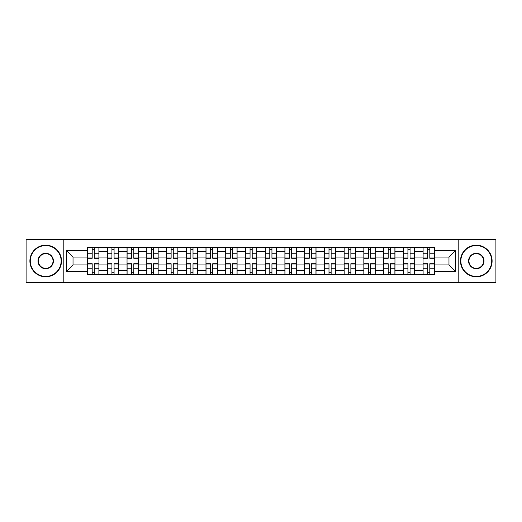 <?xml version="1.0" encoding="UTF-8"?>
<svg xmlns="http://www.w3.org/2000/svg" width="522" height="522" viewBox="0 0 522 522"><rect width="100%" height="100%" fill="white"/><g stroke="black" fill="none" stroke-linecap="round" stroke-linejoin="round"><path stroke-width="0.78" d="M458.205 282.696L495.9 282.696L495.9 239.304L26.1 239.304L26.1 282.696L458.205 282.696L458.205 239.304M107.31 274.598L107.31 251.258L98.958 251.258L98.958 274.598M98.958 251.258L98.958 247.402M107.31 251.258L107.31 247.402M118.696 247.402L118.696 274.598M127.042 274.598L127.042 247.402M138.428 247.402L138.428 274.598M146.773 274.598L146.773 247.402M158.159 247.402L158.159 274.598M166.511 274.598L166.511 247.402M177.891 247.402L177.891 274.598M186.243 274.598L186.243 247.402M197.629 247.402L197.629 274.598M205.975 274.598L205.975 247.402M217.361 247.402L217.361 274.598M225.706 274.598L225.706 247.402M237.092 247.402L237.092 274.598M245.444 274.598L245.444 247.402M256.824 247.402L256.824 274.598M265.176 274.598L265.176 247.402M276.556 247.402L276.556 274.598M284.908 274.598L284.908 247.402M296.294 247.402L296.294 274.598M304.639 274.598L304.639 247.402M316.025 247.402L316.025 274.598M324.371 274.598L324.371 247.402M335.757 247.402L335.757 274.598M344.109 274.598L344.109 247.402M355.489 247.402L355.489 274.598M363.841 274.598L363.841 247.402M375.227 247.402L375.227 274.598M383.572 274.598L383.572 247.402M394.958 247.402L394.958 274.598M403.304 274.598L403.304 247.402M414.69 247.402L414.69 274.598M423.042 274.598L423.042 247.402M423.042 264.922L414.69 264.922M403.304 264.922L394.958 264.922M383.572 264.922L375.227 264.922M363.841 264.922L355.489 264.922M344.109 264.922L335.757 264.922M324.371 264.922L316.025 264.922M304.639 264.922L296.294 264.922M284.908 264.922L276.556 264.922M265.176 264.922L256.824 264.922M245.444 264.922L237.092 264.922M225.706 264.922L217.361 264.922M205.975 264.922L197.629 264.922M186.243 264.922L177.891 264.922M166.511 264.922L158.159 264.922M146.773 264.922L138.428 264.922M127.042 264.922L118.696 264.922M107.31 264.922L98.958 264.922M423.042 257.078L414.69 257.078M403.304 257.078L394.958 257.078M383.572 257.078L375.227 257.078M363.841 257.078L355.489 257.078M344.109 257.078L335.757 257.078M324.371 257.078L316.025 257.078M304.639 257.078L296.294 257.078M284.908 257.078L276.556 257.078M265.176 257.078L256.824 257.078M245.444 257.078L237.092 257.078M225.706 257.078L217.361 257.078M205.975 257.078L197.629 257.078M186.243 257.078L177.891 257.078M166.511 257.078L158.159 257.078M146.773 257.078L138.428 257.078M127.042 257.078L118.696 257.078M107.31 257.078L98.958 257.078M73.028 264.922L87.579 264.922L87.579 257.078L73.028 257.078L73.028 264.922L66.327 271.623L66.327 250.377L87.579 250.377L87.579 257.078M434.421 257.078L434.421 264.922L448.972 264.922L448.972 257.078L434.421 257.078L434.421 247.402L87.579 247.402L87.579 250.377M434.421 250.377L455.673 250.377L455.673 271.623L434.421 271.623L434.421 264.922M87.579 264.922L87.579 274.598L434.421 274.598L434.421 271.623M87.579 271.623L66.327 271.623M63.795 282.696L63.795 239.304M94.345 272.699L92.192 272.699M92.192 249.301L94.345 249.301M114.077 272.699L111.923 272.699M111.923 249.301L114.077 249.301M133.808 272.699L131.661 272.699M131.661 249.301L133.808 249.301M153.546 272.699L151.393 272.699M151.393 249.301L153.546 249.301M173.278 272.699L171.125 272.699M171.125 249.301L173.278 249.301M193.01 272.699L190.856 272.699M190.856 249.301L193.01 249.301M212.741 272.699L210.594 272.699M210.594 249.301L212.741 249.301M232.473 272.699L230.326 272.699M230.326 249.301L232.473 249.301M252.211 272.699L250.058 272.699M250.058 249.301L252.211 249.301M271.942 272.699L269.789 272.699M269.789 249.301L271.942 249.301M291.674 272.699L289.527 272.699M289.527 249.301L291.674 249.301M311.406 272.699L309.259 272.699M309.259 249.301L311.406 249.301M331.144 272.699L328.99 272.699M328.99 249.301L331.144 249.301M350.875 272.699L348.722 272.699M348.722 249.301L350.875 249.301M370.607 272.699L368.454 272.699M368.454 249.301L370.607 249.301M390.339 272.699L388.192 272.699M388.192 249.301L390.339 249.301M410.077 272.699L407.923 272.699M407.923 249.301L410.077 249.301M429.808 272.699L427.655 272.699M427.655 249.301L429.808 249.301M66.327 250.377L73.028 257.078M448.972 264.922L455.673 271.623M448.972 257.078L455.673 250.377M94.345 258.279L94.345 247.526L98.899 247.526L98.899 258.279L94.345 258.279M92.192 249.17L94.345 249.17M92.192 247.526L87.637 247.526L87.637 258.279L92.192 258.279L92.192 247.526L94.345 247.526M92.192 263.721L92.192 274.474L87.637 274.474L87.637 263.721L92.192 263.721M94.345 272.83L92.192 272.83M94.345 274.474L98.899 274.474L98.899 263.721L94.345 263.721L94.345 274.474L92.192 274.474M114.077 258.279L114.077 247.526L118.631 247.526L118.631 258.279L114.077 258.279M111.923 249.17L114.077 249.17M111.923 247.526L107.375 247.526L107.375 258.279L111.923 258.279L111.923 247.526L114.077 247.526M133.808 258.279L133.808 247.526L138.363 247.526L138.363 258.279L133.808 258.279M131.661 249.17L133.808 249.17M131.661 247.526L127.107 247.526L127.107 258.279L131.661 258.279L131.661 247.526L133.808 247.526M153.546 258.279L153.546 247.526L158.094 247.526L158.094 258.279L153.546 258.279M151.393 249.17L153.546 249.17M151.393 247.526L146.839 247.526L146.839 258.279L151.393 258.279L151.393 247.526L153.546 247.526M111.923 263.721L111.923 274.474L107.375 274.474L107.375 263.721L111.923 263.721M114.077 272.83L111.923 272.83M114.077 274.474L118.631 274.474L118.631 263.721L114.077 263.721L114.077 274.474L111.923 274.474M131.661 263.721L131.661 274.474L127.107 274.474L127.107 263.721L131.661 263.721M133.808 272.83L131.661 272.83M133.808 274.474L138.363 274.474L138.363 263.721L133.808 263.721L133.808 274.474L131.661 274.474M151.393 263.721L151.393 274.474L146.839 274.474L146.839 263.721L151.393 263.721M153.546 272.83L151.393 272.83M153.546 274.474L158.094 274.474L158.094 263.721L153.546 263.721L153.546 274.474L151.393 274.474M45.708 276.432A15.432 15.432 0 0 0 61.139 261A15.432 15.432 0 0 0 45.708 245.568A15.432 15.432 0 0 0 30.276 261A15.432 15.432 0 0 0 45.708 276.432M45.708 245.19A15.81 15.81 0 0 1 61.518 261A15.81 15.81 0 0 1 45.708 276.81A15.81 15.81 0 0 1 29.898 261A15.81 15.81 0 0 1 45.708 245.19M45.708 268.719A7.719 7.719 0 0 1 37.989 261A7.719 7.719 0 0 1 45.708 253.281A7.719 7.719 0 0 1 53.42 261A7.719 7.719 0 0 1 45.708 268.719M45.708 253.666A7.334 7.334 0 0 0 38.367 261A7.334 7.334 0 0 0 45.708 268.334A7.334 7.334 0 0 0 53.042 261A7.334 7.334 0 0 0 45.708 253.666M476.292 276.432A15.432 15.432 0 0 0 491.724 261A15.432 15.432 0 0 0 476.292 245.568A15.432 15.432 0 0 0 460.861 261A15.432 15.432 0 0 0 476.292 276.432M476.292 245.19A15.81 15.81 0 0 1 492.102 261A15.81 15.81 0 0 1 476.292 276.81A15.81 15.81 0 0 1 460.482 261A15.81 15.81 0 0 1 476.292 245.19M476.292 268.719A7.719 7.719 0 0 1 468.58 261A7.719 7.719 0 0 1 476.292 253.281A7.719 7.719 0 0 1 484.011 261A7.719 7.719 0 0 1 476.292 268.719M476.292 253.666A7.334 7.334 0 0 0 468.958 261A7.334 7.334 0 0 0 476.292 268.334A7.334 7.334 0 0 0 483.633 261A7.334 7.334 0 0 0 476.292 253.666M173.278 258.279L173.278 247.526L177.832 247.526L177.832 258.279L173.278 258.279M171.125 249.17L173.278 249.17M171.125 247.526L166.57 247.526L166.57 258.279L171.125 258.279L171.125 247.526L173.278 247.526M193.01 258.279L193.01 247.526L197.564 247.526L197.564 258.279L193.01 258.279M190.856 249.17L193.01 249.17M190.856 247.526L186.308 247.526L186.308 258.279L190.856 258.279L190.856 247.526L193.01 247.526M171.125 263.721L171.125 274.474L166.57 274.474L166.57 263.721L171.125 263.721M173.278 272.83L171.125 272.83M173.278 274.474L177.832 274.474L177.832 263.721L173.278 263.721L173.278 274.474L171.125 274.474M190.856 263.721L190.856 274.474L186.308 274.474L186.308 263.721L190.856 263.721M193.01 272.83L190.856 272.83M193.01 274.474L197.564 274.474L197.564 263.721L193.01 263.721L193.01 274.474L190.856 274.474M212.741 258.279L212.741 247.526L217.296 247.526L217.296 258.279L212.741 258.279M210.594 249.17L212.741 249.17M210.594 247.526L206.04 247.526L206.04 258.279L210.594 258.279L210.594 247.526L212.741 247.526M232.473 258.279L232.473 247.526L237.027 247.526L237.027 258.279L232.473 258.279M230.326 249.17L232.473 249.17M230.326 247.526L225.772 247.526L225.772 258.279L230.326 258.279L230.326 247.526L232.473 247.526M252.211 258.279L252.211 247.526L256.765 247.526L256.765 258.279L252.211 258.279M250.058 249.17L252.211 249.17M250.058 247.526L245.503 247.526L245.503 258.279L250.058 258.279L250.058 247.526L252.211 247.526M271.942 258.279L271.942 247.526L276.497 247.526L276.497 258.279L271.942 258.279M269.789 249.17L271.942 249.17M269.789 247.526L265.235 247.526L265.235 258.279L269.789 258.279L269.789 247.526L271.942 247.526M291.674 258.279L291.674 247.526L296.228 247.526L296.228 258.279L291.674 258.279M289.527 249.17L291.674 249.17M289.527 247.526L284.973 247.526L284.973 258.279L289.527 258.279L289.527 247.526L291.674 247.526M311.406 258.279L311.406 247.526L315.96 247.526L315.96 258.279L311.406 258.279M309.259 249.17L311.406 249.17M309.259 247.526L304.704 247.526L304.704 258.279L309.259 258.279L309.259 247.526L311.406 247.526M331.144 258.279L331.144 247.526L335.692 247.526L335.692 258.279L331.144 258.279M328.99 249.17L331.144 249.17M328.99 247.526L324.436 247.526L324.436 258.279L328.99 258.279L328.99 247.526L331.144 247.526M350.875 258.279L350.875 247.526L355.43 247.526L355.43 258.279L350.875 258.279M348.722 249.17L350.875 249.17M348.722 247.526L344.168 247.526L344.168 258.279L348.722 258.279L348.722 247.526L350.875 247.526M210.594 263.721L210.594 274.474L206.04 274.474L206.04 263.721L210.594 263.721M212.741 272.83L210.594 272.83M212.741 274.474L217.296 274.474L217.296 263.721L212.741 263.721L212.741 274.474L210.594 274.474M230.326 263.721L230.326 274.474L225.772 274.474L225.772 263.721L230.326 263.721M232.473 272.83L230.326 272.83M232.473 274.474L237.027 274.474L237.027 263.721L232.473 263.721L232.473 274.474L230.326 274.474M250.058 263.721L250.058 274.474L245.503 274.474L245.503 263.721L250.058 263.721M252.211 272.83L250.058 272.83M252.211 274.474L256.765 274.474L256.765 263.721L252.211 263.721L252.211 274.474L250.058 274.474M269.789 263.721L269.789 274.474L265.235 274.474L265.235 263.721L269.789 263.721M271.942 272.83L269.789 272.83M271.942 274.474L276.497 274.474L276.497 263.721L271.942 263.721L271.942 274.474L269.789 274.474M289.527 263.721L289.527 274.474L284.973 274.474L284.973 263.721L289.527 263.721M291.674 272.83L289.527 272.83M291.674 274.474L296.228 274.474L296.228 263.721L291.674 263.721L291.674 274.474L289.527 274.474M309.259 263.721L309.259 274.474L304.704 274.474L304.704 263.721L309.259 263.721M311.406 272.83L309.259 272.83M311.406 274.474L315.96 274.474L315.96 263.721L311.406 263.721L311.406 274.474L309.259 274.474M328.99 263.721L328.99 274.474L324.436 274.474L324.436 263.721L328.99 263.721M331.144 272.83L328.99 272.83M331.144 274.474L335.692 274.474L335.692 263.721L331.144 263.721L331.144 274.474L328.99 274.474M348.722 263.721L348.722 274.474L344.168 274.474L344.168 263.721L348.722 263.721M350.875 272.83L348.722 272.83M350.875 274.474L355.43 274.474L355.43 263.721L350.875 263.721L350.875 274.474L348.722 274.474M370.607 258.279L370.607 247.526L375.161 247.526L375.161 258.279L370.607 258.279M368.454 249.17L370.607 249.17M368.454 247.526L363.906 247.526L363.906 258.279L368.454 258.279L368.454 247.526L370.607 247.526M368.454 263.721L368.454 274.474L363.906 274.474L363.906 263.721L368.454 263.721M370.607 272.83L368.454 272.83M370.607 274.474L375.161 274.474L375.161 263.721L370.607 263.721L370.607 274.474L368.454 274.474M390.339 258.279L390.339 247.526L394.893 247.526L394.893 258.279L390.339 258.279M388.192 249.17L390.339 249.17M388.192 247.526L383.637 247.526L383.637 258.279L388.192 258.279L388.192 247.526L390.339 247.526M388.192 263.721L388.192 274.474L383.637 274.474L383.637 263.721L388.192 263.721M390.339 272.83L388.192 272.83M390.339 274.474L394.893 274.474L394.893 263.721L390.339 263.721L390.339 274.474L388.192 274.474M410.077 258.279L410.077 247.526L414.625 247.526L414.625 258.279L410.077 258.279M407.923 249.17L410.077 249.17M407.923 247.526L403.369 247.526L403.369 258.279L407.923 258.279L407.923 247.526L410.077 247.526M407.923 263.721L407.923 274.474L403.369 274.474L403.369 263.721L407.923 263.721M410.077 272.83L407.923 272.83M410.077 274.474L414.625 274.474L414.625 263.721L410.077 263.721L410.077 274.474L407.923 274.474M429.808 258.279L429.808 247.526L434.363 247.526L434.363 258.279L429.808 258.279M427.655 249.17L429.808 249.17M427.655 247.526L423.101 247.526L423.101 258.279L427.655 258.279L427.655 247.526L429.808 247.526M427.655 263.721L427.655 274.474L423.101 274.474L423.101 263.721L427.655 263.721M429.808 272.83L427.655 272.83M429.808 274.474L434.363 274.474L434.363 263.721L429.808 263.721L429.808 274.474L427.655 274.474M403.304 251.258L394.958 251.258M383.572 251.258L375.227 251.258M363.841 251.258L355.489 251.258M344.109 251.258L335.757 251.258M324.371 251.258L316.025 251.258M304.639 251.258L296.294 251.258M284.908 251.258L276.556 251.258M265.176 251.258L256.824 251.258M245.444 251.258L237.092 251.258M225.706 251.258L217.361 251.258M205.975 251.258L197.629 251.258M186.243 251.258L177.891 251.258M166.511 251.258L158.159 251.258M146.773 251.258L138.428 251.258M127.042 251.258L118.696 251.258M423.042 251.258L414.69 251.258M403.304 270.742L394.958 270.742M383.572 270.742L375.227 270.742M363.841 270.742L355.489 270.742M344.109 270.742L335.757 270.742M324.371 270.742L316.025 270.742M304.639 270.742L296.294 270.742M284.908 270.742L276.556 270.742M265.176 270.742L256.824 270.742M245.444 270.742L237.092 270.742M225.706 270.742L217.361 270.742M205.975 270.742L197.629 270.742M186.243 270.742L177.891 270.742M166.511 270.742L158.159 270.742M146.773 270.742L138.428 270.742M127.042 270.742L118.696 270.742M107.31 270.742L98.958 270.742M423.042 270.742L414.69 270.742M94.345 258.012L98.899 258.012M94.345 253.744L98.899 253.744M87.637 258.012L92.192 258.012M87.637 253.744L92.192 253.744M92.192 263.988L87.637 263.988M92.192 268.256L87.637 268.256M98.899 263.988L94.345 263.988M98.899 268.256L94.345 268.256M114.077 258.012L118.631 258.012M114.077 253.744L118.631 253.744M107.375 258.012L111.923 258.012M107.375 253.744L111.923 253.744M133.808 258.012L138.363 258.012M133.808 253.744L138.363 253.744M127.107 258.012L131.661 258.012M127.107 253.744L131.661 253.744M153.546 258.012L158.094 258.012M153.546 253.744L158.094 253.744M146.839 258.012L151.393 258.012M146.839 253.744L151.393 253.744M111.923 263.988L107.375 263.988M111.923 268.256L107.375 268.256M118.631 263.988L114.077 263.988M118.631 268.256L114.077 268.256M131.661 263.988L127.107 263.988M131.661 268.256L127.107 268.256M138.363 263.988L133.808 263.988M138.363 268.256L133.808 268.256M151.393 263.988L146.839 263.988M151.393 268.256L146.839 268.256M158.094 263.988L153.546 263.988M158.094 268.256L153.546 268.256M173.278 258.012L177.832 258.012M173.278 253.744L177.832 253.744M166.57 258.012L171.125 258.012M166.57 253.744L171.125 253.744M193.01 258.012L197.564 258.012M193.01 253.744L197.564 253.744M186.308 258.012L190.856 258.012M186.308 253.744L190.856 253.744M171.125 263.988L166.57 263.988M171.125 268.256L166.57 268.256M177.832 263.988L173.278 263.988M177.832 268.256L173.278 268.256M190.856 263.988L186.308 263.988M190.856 268.256L186.308 268.256M197.564 263.988L193.01 263.988M197.564 268.256L193.01 268.256M212.741 258.012L217.296 258.012M212.741 253.744L217.296 253.744M206.04 258.012L210.594 258.012M206.04 253.744L210.594 253.744M232.473 258.012L237.027 258.012M232.473 253.744L237.027 253.744M225.772 258.012L230.326 258.012M225.772 253.744L230.326 253.744M252.211 258.012L256.765 258.012M252.211 253.744L256.765 253.744M245.503 258.012L250.058 258.012M245.503 253.744L250.058 253.744M271.942 258.012L276.497 258.012M271.942 253.744L276.497 253.744M265.235 258.012L269.789 258.012M265.235 253.744L269.789 253.744M291.674 258.012L296.228 258.012M291.674 253.744L296.228 253.744M284.973 258.012L289.527 258.012M284.973 253.744L289.527 253.744M311.406 258.012L315.96 258.012M311.406 253.744L315.96 253.744M304.704 258.012L309.259 258.012M304.704 253.744L309.259 253.744M331.144 258.012L335.692 258.012M331.144 253.744L335.692 253.744M324.436 258.012L328.99 258.012M324.436 253.744L328.99 253.744M350.875 258.012L355.43 258.012M350.875 253.744L355.43 253.744M344.168 258.012L348.722 258.012M344.168 253.744L348.722 253.744M210.594 263.988L206.04 263.988M210.594 268.256L206.04 268.256M217.296 263.988L212.741 263.988M217.296 268.256L212.741 268.256M230.326 263.988L225.772 263.988M230.326 268.256L225.772 268.256M237.027 263.988L232.473 263.988M237.027 268.256L232.473 268.256M250.058 263.988L245.503 263.988M250.058 268.256L245.503 268.256M256.765 263.988L252.211 263.988M256.765 268.256L252.211 268.256M269.789 263.988L265.235 263.988M269.789 268.256L265.235 268.256M276.497 263.988L271.942 263.988M276.497 268.256L271.942 268.256M289.527 263.988L284.973 263.988M289.527 268.256L284.973 268.256M296.228 263.988L291.674 263.988M296.228 268.256L291.674 268.256M309.259 263.988L304.704 263.988M309.259 268.256L304.704 268.256M315.96 263.988L311.406 263.988M315.96 268.256L311.406 268.256M328.99 263.988L324.436 263.988M328.99 268.256L324.436 268.256M335.692 263.988L331.144 263.988M335.692 268.256L331.144 268.256M348.722 263.988L344.168 263.988M348.722 268.256L344.168 268.256M355.43 263.988L350.875 263.988M355.43 268.256L350.875 268.256M370.607 258.012L375.161 258.012M370.607 253.744L375.161 253.744M363.906 258.012L368.454 258.012M363.906 253.744L368.454 253.744M368.454 263.988L363.906 263.988M368.454 268.256L363.906 268.256M375.161 263.988L370.607 263.988M375.161 268.256L370.607 268.256M390.339 258.012L394.893 258.012M390.339 253.744L394.893 253.744M383.637 258.012L388.192 258.012M383.637 253.744L388.192 253.744M388.192 263.988L383.637 263.988M388.192 268.256L383.637 268.256M394.893 263.988L390.339 263.988M394.893 268.256L390.339 268.256M410.077 258.012L414.625 258.012M410.077 253.744L414.625 253.744M403.369 258.012L407.923 258.012M403.369 253.744L407.923 253.744M407.923 263.988L403.369 263.988M407.923 268.256L403.369 268.256M414.625 263.988L410.077 263.988M414.625 268.256L410.077 268.256M429.808 258.012L434.363 258.012M429.808 253.744L434.363 253.744M423.101 258.012L427.655 258.012M423.101 253.744L427.655 253.744M427.655 263.988L423.101 263.988M427.655 268.256L423.101 268.256M434.363 263.988L429.808 263.988M434.363 268.256L429.808 268.256"/></g></svg>
